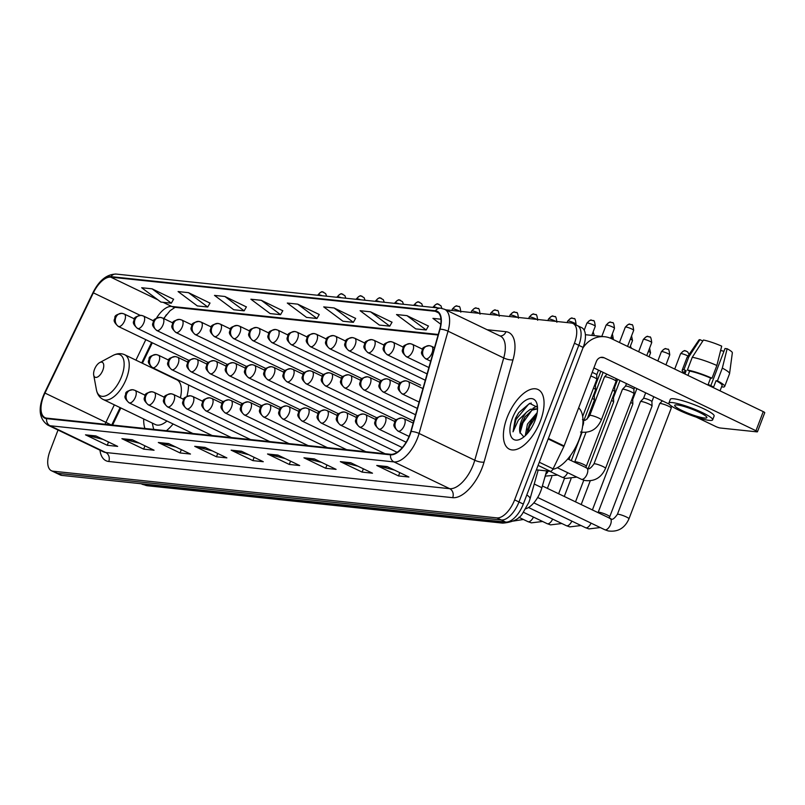 <?xml version="1.0" encoding="UTF-8"?>
<svg xmlns="http://www.w3.org/2000/svg" width="805" height="805" viewBox="0 0 805 805"><rect width="100%" height="100%" fill="white"/><g stroke="black" fill="none" stroke-linecap="round" stroke-linejoin="round"><path stroke-width="1.21" d="M186.971 396.302A36.537 17.66 -64.3 0 0 188.561 384.991M546.645 470.915L541.896 487.709A20.678 9.992 115.7 0 1 540.779 491.04A20.678 9.992 115.7 0 1 525.786 508.76M166.373 314.735A27.571 13.323 -64.3 0 0 164.009 318.689M152.306 342.789L142.415 363.266M120.841 407.964L112.589 425.06M143.693 418.952A36.537 17.66 -64.3 0 0 144.93 428.461M166.394 430.715A36.537 17.66 -64.3 0 0 173.105 423.983M58.02 430.021L50.011 451.011A20.678 9.992 -64.3 0 0 51.45 470.744L60.154 474.93A20.678 9.992 -64.3 0 0 61.814 475.393L505.621 522.073A20.678 9.992 -64.3 0 0 523.32 504.061L583.142 347.408A20.678 9.992 -64.3 0 0 581.703 327.675L577.346 325.582A20.678 9.992 -64.3 0 0 575.686 325.109M51.45 470.744A20.678 9.992 -64.3 0 0 53.11 471.207L496.916 517.887A20.678 9.992 -64.3 0 0 514.616 499.875L574.438 343.222L578.795 345.315A20.678 9.992 -64.3 0 0 577.346 325.582A20.678 9.992 -64.3 0 1 578.795 345.315L518.973 501.968L578.795 345.315L583.142 347.408M496.916 517.887L501.274 519.98A20.678 9.992 -64.3 0 0 518.973 501.968A20.678 9.992 -64.3 0 1 501.274 519.98L57.467 473.3L501.274 519.98L505.621 522.073M55.797 472.837A20.678 9.992 -64.3 0 0 57.467 473.3A20.678 9.992 -64.3 0 1 55.797 472.837M540.366 421.116A33.086 15.989 -64.3 0 0 538.062 389.54A33.086 15.989 -64.3 0 0 507.08 417.614A33.086 15.989 -64.3 0 0 509.394 449.19A33.086 15.989 -64.3 0 0 540.366 421.116A33.086 15.989 -64.3 0 0 538.062 389.54A33.086 15.989 -64.3 0 0 507.08 417.614A33.086 15.989 -64.3 0 0 509.394 449.19A33.086 15.989 -64.3 0 0 540.366 421.116M409.604 435.103A22.057 10.656 115.7 0 1 390.727 454.312L46.77 418.137A22.057 10.656 115.7 0 1 45 417.644A22.057 10.656 115.7 0 1 44.979 393.071L93.36 292.839A22.057 10.656 115.7 0 1 110.718 277.141L435.233 311.283A22.057 10.656 115.7 0 1 437.004 311.776A22.057 10.656 115.7 0 1 439.731 329.265L410.781 431.54A22.057 10.656 115.7 0 1 409.604 435.103M409.876 435.133A22.61 10.928 -64.3 0 0 411.093 431.49L440.033 329.205A22.61 10.928 -64.3 0 0 435.425 310.77L110.919 276.638A22.61 10.928 -64.3 0 0 93.128 292.718L44.738 392.951A22.61 10.928 -64.3 0 0 46.579 418.64L390.526 454.825A22.61 10.928 -64.3 0 0 409.876 435.133M103.131 439.409L86.286 435.123A5.514 4.76 -84 0 1 85.501 434.841L107.266 445.296L117.661 446.393L95.906 435.938L85.501 434.841M108.524 441.995L107.266 445.296M139.537 443.233L122.692 438.956A5.514 4.76 -84 0 1 121.907 438.675L143.672 449.13L154.067 450.226L132.312 439.761L121.907 438.675M144.93 445.829L143.672 449.13M175.943 447.067L159.098 442.78A5.514 4.76 -84 0 1 158.313 442.498L180.079 452.953L190.473 454.05L168.718 443.595L158.313 442.498M181.336 449.653L180.079 452.953M212.349 450.891L195.504 446.614A5.514 4.76 -84 0 1 194.719 446.332L216.485 456.787L226.879 457.884L205.124 447.419L194.719 446.332M217.742 453.487L216.485 456.787M394.38 470.04L377.535 465.763A5.514 4.76 -84 0 1 376.75 465.471L398.515 475.936L408.91 477.023L387.155 466.568L376.75 465.471M399.773 472.636L398.515 475.936M357.973 466.216L341.129 461.929A5.514 4.76 -84 0 1 340.344 461.647L362.109 472.102L372.504 473.199L350.749 462.744L340.344 461.647M363.367 468.802L362.109 472.102M321.567 462.382L304.723 458.105A5.514 4.76 -84 0 1 303.938 457.814L325.703 468.279L336.098 469.365L314.342 458.91L303.938 457.814M326.961 464.978L325.703 468.279M285.161 458.558L268.317 454.272A5.514 4.76 -84 0 1 267.532 453.99L289.297 464.445L299.691 465.542L277.936 455.077L267.532 453.99M290.555 461.144L289.297 464.445M248.755 454.724L231.91 450.448A5.514 4.76 -84 0 1 231.126 450.156L252.891 460.621L263.285 461.708L241.53 451.253L231.126 450.156M254.149 457.321L252.891 460.621M574.438 343.222A20.678 9.992 -64.3 0 0 572.999 323.489A20.678 9.992 -64.3 0 0 571.329 323.026L445.628 309.804M246.39 306.916L224.897 296.492L214.492 295.395L233.732 309.744L244.136 310.841L246.431 306.846M209.984 303.093L188.491 292.658L178.086 291.561L197.326 305.92L207.73 307.017L210.025 303.012M173.578 299.259L152.085 288.824L141.68 287.737L160.919 302.086L171.324 303.183L173.618 299.178M355.609 318.408L334.115 307.973L323.711 306.886L342.95 321.235L353.355 322.332L355.649 318.327M392.015 322.231L370.521 311.807L360.117 310.71L379.356 325.069L389.761 326.156L392.055 322.161M428.421 326.065L406.928 315.63L396.523 314.544L415.762 328.893L426.167 329.99L428.461 325.985M440.929 319.213L432.929 318.367L440.778 324.224M282.797 310.75L261.303 300.315L250.898 299.219L270.138 313.578L280.543 314.675L282.837 310.67M297.709 304.149L287.305 303.052L306.544 317.401L316.949 318.498L319.243 314.503L297.709 304.149L316.949 318.498M334.115 307.973L353.355 322.332M370.521 311.807L389.761 326.156M406.928 315.63L426.167 329.99M261.303 300.315L280.543 314.675M224.897 296.492L244.136 310.841M188.491 292.658L207.73 307.017M152.085 288.824L171.324 303.183M552.814 469.345A34.464 16.653 -64.3 0 0 579.137 439.49A34.464 16.653 -64.3 0 0 578.644 407.873M525.242 435.736L527.466 424.104L537.177 412.663M526.712 434.257L529.187 424.929L531.914 420.25L536.724 415.018M537.509 407.36L529.66 403.355L518.782 412.623L515.21 419.103L513.027 431.812L518.329 420.15L526.691 412.1A15.577 7.527 -64.3 0 0 521.328 421.156A15.577 7.527 -64.3 0 0 519.879 432.315L520.604 426.036L525.001 416.93L532.105 410.107L537.529 408.9M526.691 412.1L530.384 409.282L537.529 408.739M535.033 420.552A22.47 10.857 -64.3 0 0 537.247 405.066A22.47 10.857 -64.3 0 0 526.52 399.833A22.47 10.857 -64.3 0 0 512.423 418.177A22.47 10.857 -64.3 0 0 521.006 438.846A22.47 10.857 -64.3 0 0 535.033 420.552M519.879 432.315L523.703 436.763M513.027 431.812L516.015 419.496L528.483 404.331L531.24 403.043M520.01 433.14L522.918 422.816L531.904 410.228M527.366 433.533L529.831 426.137L536.533 415.813M515.633 418.026L518.782 412.623M520.443 426.6L525.343 416.447M533.081 408.185L536.915 406.082M527.356 429.92L532.256 419.767M536.392 469.838L550.368 471.307L538.082 465.401M582.911 348.002A27.571 23.788 -84 0 1 604.656 336.732A27.571 23.788 -84 0 1 611.498 338.684L763.261 411.627A3.451 0.513 20.9 0 1 764.75 412.673L757.455 431.782A3.451 0.513 -159.1 0 0 755.965 430.735L604.203 357.792A6.893 5.947 96 0 0 602.492 357.299A6.893 5.947 96 0 0 596.334 361.546L564.104 445.96A3.451 1.67 115.7 0 1 563.862 446.513L553.075 468.852A3.451 1.67 115.7 0 1 550.368 471.307M696.194 417.111L715.746 426.509A3.451 0.513 -159.1 0 0 720.203 427.998L756.952 431.862A3.451 0.513 -159.1 0 0 757.455 431.782M669.217 404.14L593.899 367.935M704.375 418.006A17.237 2.566 -159.1 0 0 706.871 417.624A17.237 2.566 -159.1 0 0 695.731 410.701A17.237 2.566 -159.1 0 0 677.176 404.935A17.237 2.566 -159.1 0 0 674.671 405.328A17.237 2.566 -159.1 0 0 685.82 412.241A17.237 2.566 -159.1 0 0 704.375 418.006M721.713 386.501L722.9 387.064A22.751 3.391 -159.1 0 0 724.671 386.47L729.531 373.741A22.751 3.391 -159.1 0 0 729.561 373.621L732.349 352.821A17.921 2.667 -159.1 0 0 727.146 348.756L725.013 348.525L710.825 385.675M702.795 341.018L699.968 339.66L688.808 356.907L683.948 369.646L686.152 370.702L684.904 373.963M686.152 370.702A19.994 2.979 -159.1 0 0 684.743 371.226L683.888 373.48M712.667 419.838L714.126 416.014A23.436 3.492 -159.1 0 0 698.971 406.606A23.436 3.492 -159.1 0 0 673.735 398.767A23.436 3.492 -159.1 0 0 670.334 399.29L668.875 403.114A23.436 3.492 -159.1 0 0 684.039 412.522A23.436 3.492 -159.1 0 0 709.265 420.361A23.436 3.492 -159.1 0 0 712.667 419.838A23.436 3.492 -159.1 0 0 697.512 410.429A23.436 3.492 -159.1 0 0 672.276 402.581A23.436 3.492 -159.1 0 0 668.875 403.114M689.613 371.075L687.41 370.008L692.27 357.279L703.429 340.032A17.921 2.667 -159.1 0 1 721.703 346.14L716.873 365.5L712.012 378.239L710.604 378.088A19.994 2.979 -159.1 0 0 689.613 371.075L687.953 375.432M712.012 378.239A22.751 3.391 -159.1 0 0 687.41 370.008M683.948 369.646A22.751 3.391 -159.1 0 0 682.167 370.24A22.751 3.391 -159.1 0 0 684.169 372.735M716.873 365.5A22.751 3.391 -159.1 0 0 692.27 357.279M688.808 356.907A22.751 3.391 -159.1 0 0 687.088 357.4A22.751 3.391 -159.1 0 0 687.027 357.5L682.167 370.24M699.968 339.66A17.921 2.667 -159.1 0 0 698.881 340.042L687.088 357.4M720.636 350.417A13.786 2.053 -159.1 0 0 723.957 351.302M720.042 390.858L722.095 385.484A19.994 2.979 -159.1 0 0 716.048 380.705L717.446 380.856L722.316 368.116L727.146 348.756M710.604 378.088L708.169 384.458A19.994 2.979 -159.1 0 1 713.612 387.074L716.048 380.705M724.671 386.47A22.751 3.391 -159.1 0 0 717.446 380.856M729.561 373.621A22.751 3.391 -159.1 0 0 722.316 368.116M94.517 369.334A8.271 3.995 -64.3 0 0 93.702 375.039A8.271 3.995 -64.3 0 0 97.647 376.961A8.271 3.995 -64.3 0 0 102.839 370.209A8.271 3.995 -64.3 0 0 99.669 362.602A8.271 3.995 -64.3 0 0 94.517 369.334M180.39 397.761A24.814 11.995 -64.3 0 0 176.879 379.829L124.735 354.764A24.814 11.995 -64.3 0 1 126.466 378.441A24.814 11.995 -64.3 0 1 103.231 399.501L155.375 424.567A24.814 11.995 -64.3 0 0 166.957 421.025M152.276 423.078L153.071 426.751A32.743 15.828 -64.3 0 0 153.846 429.397M628.967 518.833A6.209 0.926 20.9 0 0 625.133 516.408A6.209 0.926 20.9 0 0 618.482 514.284A6.209 0.926 20.9 0 0 618.28 514.264A6.209 0.926 20.9 0 0 617.375 514.405L659.667 403.657A6.209 0.926 20.9 0 1 659.698 403.607A6.209 0.926 20.9 0 1 660.563 403.516A6.209 0.926 20.9 0 1 668.583 406.203A6.209 0.926 20.9 0 1 671.269 408.024A6.209 0.926 20.9 0 1 671.259 408.085L628.967 518.833C624.761 528.221 617.838 532.256 608.178 530.928L604.746 529.71A6.209 2.999 -64.3 0 0 605.048 529.821A6.209 2.999 -64.3 0 0 610.552 524.447A6.209 2.999 -64.3 0 0 610.12 518.531A6.209 2.999 -64.3 0 0 609.808 518.42M609.757 516.81A6.209 0.926 20.9 0 0 605.923 514.395A6.209 0.926 20.9 0 0 599.272 512.262A6.209 0.926 20.9 0 0 599.071 512.242A6.209 0.926 20.9 0 0 598.165 512.383L640.458 401.635A6.209 0.926 20.9 0 1 640.488 401.584A6.209 0.926 20.9 0 1 641.354 401.494A6.209 0.926 20.9 0 1 649.373 404.18A6.209 0.926 20.9 0 1 652.06 406.002A6.209 0.926 20.9 0 1 652.05 406.062L609.214 518.098M645.67 392.82L643.537 398.415A4.478 0.664 20.9 0 1 643.547 398.395A4.478 0.664 20.9 0 1 644.171 398.334A4.478 0.664 20.9 0 1 649.967 400.266A4.478 0.664 20.9 0 1 651.909 401.584A4.478 0.664 20.9 0 1 651.899 401.625M630.717 402.43A6.209 0.926 20.9 0 1 632.851 403.989A6.209 0.926 20.9 0 1 632.841 404.04L592.379 510.008M632.056 398.948A4.478 0.664 20.9 0 1 632.7 399.562A4.478 0.664 20.9 0 1 632.69 399.612M611.508 400.417A6.209 0.926 20.9 0 1 613.641 401.967A6.209 0.926 20.9 0 1 613.631 402.027L588.254 468.48M612.846 396.925A4.478 0.664 20.9 0 1 613.49 397.549A4.478 0.664 20.9 0 1 613.48 397.59M592.299 398.395A6.209 0.926 20.9 0 1 594.432 399.944A6.209 0.926 20.9 0 1 594.422 400.005L587.157 419.023M593.637 394.913A4.478 0.664 20.9 0 1 594.281 395.527A4.478 0.664 20.9 0 1 594.271 395.567L603.126 372.373M605.541 468.359A6.209 0.926 20.9 0 0 602.865 466.477A6.209 0.926 20.9 0 0 595.056 463.821A6.209 0.926 20.9 0 0 593.949 463.942L622.426 389.368A6.209 0.926 20.9 0 1 622.456 389.318A6.209 0.926 20.9 0 1 631.341 391.904A6.209 0.926 20.9 0 1 634.028 393.736A6.209 0.926 20.9 0 1 634.018 393.796L605.541 468.359C601.335 477.757 594.412 481.793 584.752 480.464L581.321 479.247A6.209 2.999 -64.3 0 0 581.623 479.357A6.209 2.999 -64.3 0 0 587.127 473.984A6.209 2.999 -64.3 0 0 586.694 468.067A6.209 2.999 -64.3 0 0 586.382 467.957M626.481 383.593L625.505 386.138A4.478 0.664 20.9 0 1 625.525 386.128A4.478 0.664 20.9 0 1 626.149 386.058A4.478 0.664 20.9 0 1 631.935 387.99A4.478 0.664 20.9 0 1 633.877 389.318A4.478 0.664 20.9 0 1 633.867 389.358M612.696 390.163A6.209 0.926 20.9 0 1 614.819 391.713A6.209 0.926 20.9 0 1 614.809 391.773L585.798 467.635M614.024 386.682A4.478 0.664 20.9 0 1 614.668 387.296A4.478 0.664 20.9 0 1 614.658 387.336M593.486 388.141A6.209 0.926 20.9 0 1 595.609 389.69A6.209 0.926 20.9 0 1 595.599 389.751L584.038 420.039M594.815 384.659A4.478 0.664 20.9 0 1 595.459 385.273A4.478 0.664 20.9 0 1 595.448 385.313L595.609 389.69M601.325 419.918A6.209 0.926 20.9 0 0 598.648 418.037A6.209 0.926 20.9 0 0 590.84 415.38A6.209 0.926 20.9 0 0 589.733 415.491L604.475 376.901A6.209 0.926 20.9 0 1 604.505 376.851A6.209 0.926 20.9 0 1 613.39 379.447A6.209 0.926 20.9 0 1 616.077 381.268A6.209 0.926 20.9 0 1 616.067 381.329L601.325 419.918C597.119 429.317 590.196 433.352 580.536 432.023M590.81 376.016A6.209 0.926 20.9 0 1 594.181 377.424A6.209 0.926 20.9 0 1 596.867 379.246A6.209 0.926 20.9 0 1 596.857 379.306L582.659 416.477M592.178 372.433A4.478 0.664 20.9 0 1 594.774 373.51A4.478 0.664 20.9 0 1 596.716 374.828A4.478 0.664 20.9 0 1 596.706 374.868L598.507 370.149M534.238 484.026L541.896 487.709M142.324 483.865L144.296 484.811A13.786 11.894 96 0 0 147.718 485.787L142.083 484.187A27.571 13.323 -64.3 0 0 144.296 484.811L499.342 522.153A27.571 13.323 -64.3 0 0 502.873 521.781M497.379 521.207L499.342 522.153A13.786 11.894 96 0 0 502.763 523.129L147.718 485.787M523.32 504.061L514.616 499.875M61.814 475.393L53.11 471.207M538.193 470.019L530.012 498.939A13.786 4.085 -164.2 0 0 526.792 494.984M44.979 393.071L105.898 422.353A22.057 10.656 -64.3 0 0 105.032 424.265M114.35 404.845L105.898 422.353L111.271 424.919M487.085 329.728L505.973 331.71A34.464 16.653 115.7 0 1 512.996 359.825L484.047 462.1A34.464 16.653 115.7 0 1 452.702 497.671L108.756 461.496A6.893 5.947 96 0 0 105.747 452.511L449.703 488.685A27.571 13.323 -64.3 0 0 473.3 464.676A27.571 13.323 -64.3 0 0 474.769 460.229L503.719 357.953A27.571 13.323 -64.3 0 0 500.318 336.088L444.622 309.311A27.571 13.323 115.7 0 1 448.023 331.177A6.893 2.043 -164.2 0 0 440.033 329.205M108.756 461.496A34.464 16.653 115.7 0 1 99.961 450.176M103.533 451.897A27.571 13.323 -64.3 0 0 105.747 452.511L50.051 425.744A27.571 13.323 115.7 0 1 47.827 425.121L103.533 451.897M512.996 359.825A6.893 2.043 15.8 0 1 503.719 357.953L448.023 331.177L419.073 433.462A27.571 13.323 115.7 0 1 417.594 437.9A27.571 13.323 115.7 0 1 393.997 461.919A6.893 5.947 -84 0 1 390.526 454.825M411.093 431.49A6.893 2.043 -164.2 0 1 419.073 433.462L474.769 460.229A6.893 2.043 15.8 0 0 484.047 462.1M444.622 309.311L440.687 308.204A6.893 5.947 96 0 0 435.425 310.77M110.919 276.638A6.893 5.947 -84 0 1 116.182 274.072C106.884 274.133 99.156 280.321 92.978 292.638L44.587 392.87C37.775 408.055 38.861 418.801 47.827 425.121M46.579 418.64A6.893 5.947 96 0 0 50.051 425.744L393.997 461.919L449.703 488.685A6.893 5.947 96 0 1 452.702 497.671M500.086 335.977A6.893 5.947 96 0 0 505.973 331.71M110.718 277.141L157.861 299.802M163.093 302.318L171.646 306.433A22.057 10.656 -64.3 0 0 156.462 318.136M93.36 292.839L140.171 315.339M145.816 339.67L135.924 360.147M435.233 311.283L438.504 312.853M438.252 334.467L171.646 306.433A12.407 10.707 96 0 0 174.725 307.309L438.101 335.011M231.91 450.448L242.074 451.514M268.317 454.272L278.48 455.338M304.723 458.105L314.886 459.172M341.129 461.929L351.292 462.996M377.535 465.763L387.698 466.83M195.504 446.614L205.667 447.681M159.098 442.78L169.261 443.857M122.692 438.956L132.855 440.023M86.286 435.123L96.449 436.199M600.721 357.42L604.203 357.792M548.386 438.413L564.104 445.96M755.965 430.735L763.261 411.627M563.862 446.513L548.175 438.977M539.3 462.231L553.075 468.852M93.702 375.039L96.419 389.781A22.802 11.018 -64.3 0 0 107.296 395.094A22.802 11.018 -64.3 0 0 121.605 376.488A22.802 11.018 -64.3 0 0 112.891 355.518C117.047 353.325 121.002 353.073 124.735 354.764M398.515 431.239A6.893 3.331 -64.3 0 0 404.412 425.241A6.893 3.331 -64.3 0 0 403.939 418.66L401.665 418.016A6.893 5.947 96 0 0 395.507 422.263A6.893 5.947 -84 0 0 398.515 431.239A6.893 3.331 -64.3 0 1 397.962 431.088C391.27 424.748 394.822 424.396 394.591 422.202C394.299 420.351 396.664 418.952 401.665 418.016A6.893 5.947 96 0 1 403.375 418.509M686.353 351.171A4.478 3.864 96 0 0 685.236 350.849A4.478 3.864 96 0 0 681.231 353.606A4.478 0.664 20.9 0 1 688.003 356.052M674.721 369.072L680.587 353.707A4.478 0.664 20.9 0 1 681.231 353.606M379.306 429.226A6.893 3.331 -64.3 0 0 385.203 423.219A6.893 3.331 -64.3 0 0 384.73 416.638L382.456 415.994A6.893 5.947 96 0 0 376.297 420.24A6.893 5.947 -84 0 0 379.306 429.226A6.893 3.331 -64.3 0 1 378.752 429.065C372.061 422.726 375.613 422.373 375.382 420.18C375.09 418.328 377.454 416.93 382.456 415.994A6.893 5.947 96 0 1 384.166 416.487M662.022 351.584A4.478 0.664 20.9 0 1 666.852 353.083A4.478 0.664 20.9 0 1 669.75 354.884C669.217 350.296 668.522 348.444 667.647 349.32L666.027 348.827A4.478 3.864 96 0 0 662.022 351.584A4.478 0.664 20.9 0 0 661.378 351.684L657.836 360.952M667.144 349.149A4.478 3.864 96 0 0 666.027 348.827C665.524 348.032 663.974 348.988 661.378 351.684M533.846 502.853L585.537 527.698A6.209 2.999 -64.3 0 0 585.839 527.798A6.209 2.999 -64.3 0 0 591.051 523.129M360.097 427.203A6.893 3.331 -64.3 0 0 365.993 421.196A6.893 3.331 -64.3 0 0 365.52 414.615L363.256 413.981A6.893 5.947 96 0 0 357.088 418.218A6.893 5.947 -84 0 0 360.097 427.203A6.893 3.331 -64.3 0 1 359.543 427.042C352.852 420.703 356.404 420.351 356.172 418.157C355.891 416.306 358.245 414.907 363.256 413.981A6.893 5.947 96 0 1 364.967 414.464M648.367 351.393A4.478 0.664 20.9 0 1 650.541 352.862L649.595 348.173M528.533 507.512L566.328 525.675A6.209 2.999 -64.3 0 0 566.629 525.776A6.209 2.999 -64.3 0 0 571.842 521.107M340.887 425.181A6.893 3.331 -64.3 0 0 346.794 419.174A6.893 3.331 -64.3 0 0 346.311 412.603L344.047 411.959A6.893 5.947 96 0 0 337.879 416.195A6.893 5.947 -84 0 0 340.887 425.181A6.893 3.331 -64.3 0 1 340.334 425.03C333.642 418.68 337.194 418.338 336.973 416.135C336.681 414.283 339.036 412.895 344.047 411.959A6.893 5.947 96 0 1 345.758 412.442M523.441 512.272L547.118 523.653A6.209 2.999 -64.3 0 0 547.42 523.763A6.209 2.999 -64.3 0 0 552.633 519.094M321.678 423.158A6.893 3.331 -64.3 0 0 327.585 417.161A6.893 3.331 -64.3 0 0 327.102 410.58L324.838 409.936A6.893 5.947 96 0 0 318.669 414.173A6.893 5.947 -84 0 0 321.678 423.158A6.893 3.331 -64.3 0 1 321.125 423.007C314.433 416.668 317.985 416.316 317.764 414.122C317.472 412.261 319.827 410.872 324.838 409.936A6.893 5.947 96 0 1 326.548 410.419M518.873 517.293L527.909 521.63A6.209 2.999 -64.3 0 0 528.211 521.741A6.209 2.999 -64.3 0 0 533.423 517.072M302.469 421.136A6.893 3.331 -64.3 0 0 308.375 415.139A6.893 3.331 -64.3 0 0 307.892 408.558L305.628 407.914A6.893 5.947 96 0 0 299.47 412.16A6.893 5.947 -84 0 0 302.469 421.136A6.893 3.331 -64.3 0 1 301.915 420.985C295.224 414.645 298.776 414.293 298.554 412.1C298.263 410.248 300.617 408.849 305.628 407.914A6.893 5.947 96 0 1 307.339 408.407M283.269 419.123A6.893 3.331 -64.3 0 0 289.166 413.116A6.893 3.331 -64.3 0 0 288.683 406.535L286.419 405.891A6.893 5.947 96 0 0 280.261 410.137A6.893 5.947 -84 0 0 283.269 419.123A6.893 3.331 -64.3 0 1 282.706 418.962C276.014 412.623 279.566 412.271 279.345 410.077C279.053 408.226 281.408 406.827 286.419 405.891A6.893 5.947 96 0 1 288.13 406.384M264.06 417.101A6.893 3.331 -64.3 0 0 269.957 411.093A6.893 3.331 -64.3 0 0 269.474 404.523L267.21 403.879A6.893 5.947 96 0 0 261.051 408.115A6.893 5.947 -84 0 0 264.06 417.101A6.893 3.331 -64.3 0 1 263.497 416.94C256.805 410.6 260.367 410.248 260.136 408.055C259.844 406.203 262.199 404.814 267.21 403.879A6.893 5.947 96 0 1 268.92 404.362M244.851 415.078A6.893 3.331 -64.3 0 0 250.747 409.071A6.893 3.331 -64.3 0 0 250.264 402.5L248 401.856A6.893 5.947 96 0 0 241.842 406.092A6.893 5.947 -84 0 0 244.851 415.078A6.893 3.331 -64.3 0 1 244.297 414.927C237.606 408.578 241.158 408.236 240.926 406.032C240.635 404.18 242.989 402.792 248 401.856A6.893 5.947 96 0 1 249.711 402.339M225.642 413.056A6.893 3.331 -64.3 0 0 231.538 407.058A6.893 3.331 -64.3 0 0 231.055 400.477L228.791 399.833A6.893 5.947 96 0 0 222.633 404.08A6.893 5.947 -84 0 0 225.642 413.056A6.893 3.331 -64.3 0 1 225.088 412.905C218.397 406.565 221.949 406.213 221.717 404.019C221.425 402.168 223.78 400.769 228.791 399.833A6.893 5.947 96 0 1 230.502 400.327M206.432 411.033A6.893 3.331 -64.3 0 0 212.329 405.036A6.893 3.331 -64.3 0 0 211.846 398.455L209.582 397.811A6.893 5.947 96 0 0 203.424 402.057A6.893 5.947 -84 0 0 206.432 411.033A6.893 3.331 -64.3 0 1 205.879 410.882C199.187 404.543 202.739 404.191 202.508 401.997C202.216 400.145 204.571 398.747 209.582 397.811A6.893 5.947 96 0 1 211.292 398.304M187.223 409.021A6.893 3.331 -64.3 0 0 193.12 403.013A6.893 3.331 -64.3 0 0 192.637 396.432L190.372 395.788A6.893 5.947 96 0 0 184.214 400.035A6.893 5.947 -84 0 0 187.223 409.021A6.893 3.331 -64.3 0 1 186.669 408.86C179.978 402.52 183.53 402.168 183.299 399.974C183.007 398.123 185.371 396.724 190.372 395.788A6.893 5.947 96 0 1 192.083 396.281M168.014 406.998A6.893 3.331 -64.3 0 0 173.91 400.991A6.893 3.331 -64.3 0 0 173.427 394.42L171.163 393.776A6.893 5.947 96 0 0 165.005 398.012A6.893 5.947 -84 0 0 168.014 406.998A6.893 3.331 -64.3 0 1 167.46 406.847C160.769 400.498 164.321 400.155 164.089 397.952C163.797 396.1 166.162 394.712 171.163 393.776A6.893 5.947 96 0 1 172.874 394.259M148.804 404.975A6.893 3.331 -64.3 0 0 154.701 398.968A6.893 3.331 -64.3 0 0 154.218 392.397L151.954 391.753A6.893 5.947 96 0 0 145.796 395.99A6.893 5.947 -84 0 0 148.804 404.975A6.893 3.331 -64.3 0 1 148.251 404.824C141.559 398.475 145.111 398.133 144.88 395.939C144.588 394.078 146.953 392.689 151.954 391.753A6.893 5.947 96 0 1 153.664 392.236M129.595 402.953A6.893 3.331 -64.3 0 0 135.492 396.956A6.893 3.331 -64.3 0 0 135.019 390.375L132.744 389.731A6.893 5.947 96 0 0 126.586 393.977A6.893 5.947 -84 0 0 129.595 402.953A6.893 3.331 -64.3 0 1 129.042 402.802C122.35 396.463 125.902 396.11 125.671 393.917C125.379 392.065 127.743 390.667 132.744 389.731A6.893 5.947 96 0 1 134.455 390.224M644 339.318A4.478 0.664 20.9 0 1 648.82 340.817A4.478 0.664 20.9 0 1 651.718 342.618C651.195 338.03 650.49 336.178 649.615 337.053L648.005 336.56A4.478 3.864 96 0 0 644 339.318A4.478 0.664 20.9 0 0 643.346 339.418L638.647 351.735M649.112 336.872A4.478 3.864 96 0 0 648.005 336.56C647.492 335.766 645.942 336.711 643.346 339.418M402.721 394.058A6.893 3.331 -64.3 0 0 408.628 388.06A6.893 3.331 -64.3 0 0 408.145 381.479L405.881 380.835A6.893 5.947 96 0 0 399.713 385.082A6.893 5.947 -84 0 0 402.721 394.058A6.893 3.331 -64.3 0 1 402.168 393.907C395.476 387.567 399.028 387.215 398.807 385.021C398.515 383.17 400.87 381.771 405.881 380.835A6.893 5.947 96 0 1 407.592 381.329M630.335 339.116A4.478 0.664 20.9 0 1 632.509 340.596L631.563 335.906M383.512 392.035A6.893 3.331 -64.3 0 0 389.419 386.038A6.893 3.331 -64.3 0 0 388.936 379.457L386.672 378.813A6.893 5.947 96 0 0 380.503 383.059A6.893 5.947 -84 0 0 383.512 392.035A6.893 3.331 -64.3 0 1 382.959 391.884C376.267 385.545 379.819 385.193 379.598 382.999C379.306 381.147 381.661 379.749 386.672 378.813A6.893 5.947 96 0 1 388.382 379.306M586.03 432.355L574.74 461.919A6.209 0.926 20.9 0 1 575.847 461.798A6.209 0.926 20.9 0 1 583.655 464.455A6.209 0.926 20.9 0 1 586.332 466.347M549.614 471.227L562.111 477.234A6.209 2.999 -64.3 0 0 562.413 477.335A6.209 2.999 -64.3 0 0 567.626 472.666M611.126 337.094A4.478 0.664 20.9 0 1 613.299 338.573L612.364 333.884M364.303 390.023A6.893 3.331 -64.3 0 0 370.209 384.015A6.893 3.331 -64.3 0 0 369.726 377.434L367.462 376.79A6.893 5.947 96 0 0 361.304 381.037A6.893 5.947 -84 0 0 364.303 390.023A6.893 3.331 -64.3 0 1 363.749 389.862C357.058 383.522 360.61 383.17 360.388 380.976C360.097 379.125 362.451 377.726 367.462 376.79A6.893 5.947 96 0 1 369.173 377.283M545.639 474.457A6.209 2.999 -64.3 0 0 548.215 471.076M591.927 335.081A4.478 0.664 20.9 0 1 592.732 335.484M345.103 388A6.893 3.331 -64.3 0 0 351 381.993A6.893 3.331 -64.3 0 0 350.517 375.422L348.253 374.778A6.893 5.947 96 0 0 342.095 379.014A6.893 5.947 -84 0 0 345.103 388A6.893 3.331 -64.3 0 1 344.54 387.839C337.848 381.5 341.401 381.157 341.179 378.954C340.887 377.102 343.242 375.714 348.253 374.778A6.893 5.947 96 0 1 349.964 375.261M325.894 385.977A6.893 3.331 -64.3 0 0 331.791 379.97A6.893 3.331 -64.3 0 0 331.308 373.399L329.044 372.755A6.893 5.947 96 0 0 322.886 376.992A6.893 5.947 -84 0 0 325.894 385.977A6.893 3.331 -64.3 0 1 325.331 385.826C318.639 379.477 322.201 379.135 321.97 376.941C321.678 375.08 324.033 373.691 329.044 372.755A6.893 5.947 96 0 1 330.754 373.238M306.685 383.955A6.893 3.331 -64.3 0 0 312.582 377.958A6.893 3.331 -64.3 0 0 312.099 371.377L309.834 370.733A6.893 5.947 96 0 0 303.676 374.979A6.893 5.947 -84 0 0 306.685 383.955A6.893 3.331 -64.3 0 1 306.131 383.804C299.44 377.465 302.992 377.112 302.761 374.919C302.469 373.067 304.823 371.669 309.834 370.733A6.893 5.947 96 0 1 311.545 371.226M287.476 381.942A6.893 3.331 -64.3 0 0 293.372 375.935A6.893 3.331 -64.3 0 0 292.889 369.354L290.625 368.71A6.893 5.947 96 0 0 284.467 372.957A6.893 5.947 -84 0 0 287.476 381.942A6.893 3.331 -64.3 0 1 286.922 381.781C280.231 375.442 283.783 375.09 283.551 372.896C283.259 371.045 285.614 369.646 290.625 368.71A6.893 5.947 96 0 1 292.336 369.203M268.266 379.92A6.893 3.331 -64.3 0 0 274.163 373.912A6.893 3.331 -64.3 0 0 273.68 367.332L271.416 366.698A6.893 5.947 96 0 0 265.258 370.934A6.893 5.947 -84 0 0 268.266 379.92A6.893 3.331 -64.3 0 1 267.713 379.759C261.021 373.419 264.573 373.067 264.342 370.874C264.05 369.022 266.405 367.623 271.416 366.698A6.893 5.947 96 0 1 273.126 367.181M249.057 377.897A6.893 3.331 -64.3 0 0 254.954 371.89A6.893 3.331 -64.3 0 0 254.471 365.319L252.207 364.675A6.893 5.947 96 0 0 246.048 368.911A6.893 5.947 -84 0 0 249.057 377.897A6.893 3.331 -64.3 0 1 248.504 377.746C241.812 371.397 245.364 371.055 245.133 368.851C244.841 367 247.205 365.611 252.207 364.675A6.893 5.947 96 0 1 253.917 365.158M229.848 375.875A6.893 3.331 -64.3 0 0 235.744 369.877A6.893 3.331 -64.3 0 0 235.261 363.297L232.997 362.653A6.893 5.947 96 0 0 226.839 366.889A6.893 5.947 -84 0 0 229.848 375.875A6.893 3.331 -64.3 0 1 229.294 375.724C222.603 369.384 226.155 369.032 225.923 366.839C225.631 364.977 227.996 363.588 232.997 362.653A6.893 5.947 96 0 1 234.708 363.136M210.638 373.852A6.893 3.331 -64.3 0 0 216.535 367.855A6.893 3.331 -64.3 0 0 216.052 361.274L213.788 360.63A6.893 5.947 96 0 0 207.63 364.876A6.893 5.947 -84 0 0 210.638 373.852A6.893 3.331 -64.3 0 1 210.085 373.701C203.393 367.362 206.945 367.01 206.714 364.816C206.422 362.964 208.787 361.566 213.788 360.63A6.893 5.947 96 0 1 215.499 361.123M191.429 371.84A6.893 3.331 -64.3 0 0 197.326 365.832A6.893 3.331 -64.3 0 0 196.853 359.251L194.579 358.607A6.893 5.947 96 0 0 188.42 362.854A6.893 5.947 -84 0 0 191.429 371.84A6.893 3.331 -64.3 0 1 190.876 371.679C184.184 365.339 187.736 364.987 187.505 362.793C187.213 360.942 189.578 359.543 194.579 358.607A6.893 5.947 96 0 1 196.289 359.1M172.22 369.817A6.893 3.331 -64.3 0 0 178.116 363.81A6.893 3.331 -64.3 0 0 177.643 357.229L175.379 356.595A6.893 5.947 96 0 0 169.211 360.831A6.893 5.947 -84 0 0 172.22 369.817A6.893 3.331 -64.3 0 1 171.666 369.656C164.975 363.317 168.527 362.964 168.295 360.771C168.004 358.919 170.368 357.531 175.379 356.595A6.893 5.947 96 0 1 177.09 357.078M153.01 367.794A6.893 3.331 -64.3 0 0 158.907 361.787A6.893 3.331 -64.3 0 0 158.434 355.216L156.17 354.572A6.893 5.947 96 0 0 150.002 358.809A6.893 5.947 -84 0 0 153.01 367.794A6.893 3.331 -64.3 0 1 152.457 367.644C145.765 361.294 149.317 360.952 149.086 358.748C148.804 356.897 151.159 355.508 156.17 354.572A6.893 5.947 96 0 1 157.881 355.055M625.968 327.041A4.478 0.664 20.9 0 1 630.788 328.541A4.478 0.664 20.9 0 1 633.686 330.342C633.163 325.753 632.458 323.902 631.593 324.777L629.973 324.284A4.478 3.864 96 0 0 625.968 327.041A4.478 0.664 20.9 0 0 625.314 327.142L619.458 342.507M631.09 324.606A4.478 3.864 96 0 0 629.973 324.284C629.47 323.489 627.92 324.445 625.314 327.142M426.137 358.899A6.893 3.331 -64.3 0 0 432.044 352.892A6.893 3.331 -64.3 0 0 431.561 346.321L429.296 345.677A6.893 5.947 96 0 0 423.138 349.913A6.893 5.947 -84 0 0 426.137 358.899A6.893 3.331 -64.3 0 1 425.583 358.748C418.892 352.399 422.444 352.057 422.223 349.853C421.931 348.002 424.285 346.613 429.296 345.677A6.893 5.947 96 0 1 431.007 346.16M582.599 426.298A6.209 2.999 -64.3 0 0 582.911 425.543A6.209 2.999 -64.3 0 0 582.961 419.999M606.759 325.019A4.478 0.664 20.9 0 1 611.589 326.528A4.478 0.664 20.9 0 1 614.487 328.319C613.953 323.741 613.259 321.879 612.384 322.755L610.764 322.262A4.478 3.864 96 0 0 606.759 325.019A4.478 0.664 20.9 0 0 606.115 325.129L601.788 336.43M611.881 322.584A4.478 3.864 96 0 0 610.764 322.262C610.26 321.467 608.711 322.423 606.115 325.129M406.938 356.877A6.893 3.331 -64.3 0 0 412.834 350.879A6.893 3.331 -64.3 0 0 412.351 344.299L410.087 343.654A6.893 5.947 96 0 0 403.929 347.891A6.893 5.947 -84 0 0 406.938 356.877A6.893 3.331 -64.3 0 1 406.374 356.726C399.683 350.386 403.235 350.034 403.013 347.841C402.721 345.979 405.076 344.59 410.087 343.654A6.893 5.947 96 0 1 411.798 344.138M587.549 323.006A4.478 0.664 20.9 0 1 592.379 324.506A4.478 0.664 20.9 0 1 595.277 326.297C594.744 321.718 594.05 319.857 593.174 320.732L591.554 320.249A4.478 3.864 96 0 0 587.549 323.006A4.478 0.664 20.9 0 0 586.905 323.107L584.199 330.191M592.671 320.561A4.478 3.864 96 0 0 591.554 320.249C591.051 319.444 589.502 320.4 586.905 323.107M387.728 354.854A6.893 3.331 -64.3 0 0 393.625 348.857A6.893 3.331 -64.3 0 0 393.142 342.276L390.878 341.632A6.893 5.947 96 0 0 384.72 345.878A6.893 5.947 -84 0 0 387.728 354.854A6.893 3.331 -64.3 0 1 387.165 354.703C380.473 348.364 384.035 348.012 383.804 345.818C383.512 343.966 385.867 342.568 390.878 341.632A6.893 5.947 96 0 1 392.588 342.125M568.34 320.984A4.478 0.664 20.9 0 1 573.17 322.483A4.478 0.664 20.9 0 1 576.068 324.284C575.535 319.696 574.84 317.844 573.965 318.72L572.345 318.227A4.478 3.864 96 0 0 568.34 320.984A4.478 0.664 20.9 0 0 567.696 321.084L567.123 322.584M573.462 318.539A4.478 3.864 96 0 0 572.345 318.227C571.842 317.432 570.292 318.377 567.696 321.084M368.519 352.842A6.893 3.331 -64.3 0 0 374.416 346.834A6.893 3.331 -64.3 0 0 373.933 340.253L371.669 339.609A6.893 5.947 96 0 0 365.51 343.856A6.893 5.947 -84 0 0 368.519 352.842A6.893 3.331 -64.3 0 1 367.966 352.681C361.274 346.341 364.826 345.989 364.595 343.795C364.303 341.944 366.657 340.545 371.669 339.609A6.893 5.947 96 0 1 373.379 340.102M554.253 316.526A4.478 3.864 96 0 0 553.136 316.204A4.478 3.864 96 0 0 549.131 318.961A4.478 0.664 20.9 0 1 555.883 321.396M349.31 350.819A6.893 3.331 -64.3 0 0 355.206 344.812A6.893 3.331 -64.3 0 0 354.723 338.231L352.459 337.597A6.893 5.947 96 0 0 346.301 341.833A6.893 5.947 -84 0 0 349.31 350.819A6.893 3.331 -64.3 0 1 348.756 350.658C342.065 344.319 345.617 343.966 345.385 341.773C345.093 339.921 347.448 338.533 352.459 337.597A6.893 5.947 96 0 1 354.17 338.08M547.913 320.561L548.487 319.062A4.478 0.664 20.9 0 1 549.131 318.961M535.043 314.503A4.478 3.864 96 0 0 533.926 314.181A4.478 3.864 96 0 0 529.921 316.939A4.478 0.664 20.9 0 1 536.673 319.374M330.1 348.796A6.893 3.331 -64.3 0 0 335.997 342.789A6.893 3.331 -64.3 0 0 335.514 336.218L333.25 335.574A6.893 5.947 96 0 0 327.092 339.811A6.893 5.947 -84 0 0 330.1 348.796A6.893 3.331 -64.3 0 1 329.547 348.646C322.855 342.296 326.407 341.954 326.176 339.75C325.884 337.899 328.239 336.51 333.25 335.574A6.893 5.947 96 0 1 334.961 336.057M528.704 318.539L529.277 317.039A4.478 0.664 20.9 0 1 529.921 316.939M515.834 312.481A4.478 3.864 96 0 0 514.717 312.169A4.478 3.864 96 0 0 510.722 314.926A4.478 0.664 20.9 0 1 517.464 317.351M310.891 346.774A6.893 3.331 -64.3 0 0 316.788 340.777A6.893 3.331 -64.3 0 0 316.305 334.196L314.041 333.552A6.893 5.947 96 0 0 307.882 337.798A6.893 5.947 -84 0 0 310.891 346.774A6.893 3.331 -64.3 0 1 310.338 346.623C303.646 340.284 307.198 339.931 306.967 337.738C306.675 335.876 309.04 334.488 314.041 333.552A6.893 5.947 96 0 1 315.751 334.045M509.495 316.516L510.068 315.027A4.478 0.664 20.9 0 1 510.722 314.926M496.625 310.458A4.478 3.864 96 0 0 495.518 310.146A4.478 3.864 96 0 0 491.513 312.904A4.478 0.664 20.9 0 1 498.255 315.339M291.682 344.751A6.893 3.331 -64.3 0 0 297.578 338.754A6.893 3.331 -64.3 0 0 297.095 332.173L294.831 331.529A6.893 5.947 96 0 0 288.673 335.776A6.893 5.947 -84 0 0 291.682 344.751A6.893 3.331 -64.3 0 1 291.128 344.6C284.437 338.261 287.989 337.909 287.757 335.715C287.466 333.864 289.83 332.465 294.831 331.529A6.893 5.947 96 0 1 296.542 332.022M490.285 314.493L490.859 313.004A4.478 0.664 20.9 0 1 491.513 312.904M477.415 308.436A4.478 3.864 96 0 0 476.308 308.124A4.478 3.864 96 0 0 472.304 310.881A4.478 0.664 20.9 0 1 479.045 313.316M272.472 342.739A6.893 3.331 -64.3 0 0 278.369 336.732A6.893 3.331 -64.3 0 0 277.886 330.151L275.622 329.507A6.893 5.947 96 0 0 269.464 333.753A6.893 5.947 -84 0 0 272.472 342.739A6.893 3.331 -64.3 0 1 271.919 342.578C265.227 336.238 268.779 335.886 268.548 333.693C268.256 331.841 270.621 330.442 275.622 329.507A6.893 5.947 96 0 1 277.333 330M471.076 312.481L471.65 310.982A4.478 0.664 20.9 0 1 472.304 310.881M458.206 306.423A4.478 3.864 96 0 0 457.099 306.101A4.478 3.864 96 0 0 453.094 308.858A4.478 0.664 20.9 0 1 459.836 311.294M253.263 340.716A6.893 3.331 -64.3 0 0 259.16 334.709A6.893 3.331 -64.3 0 0 258.687 328.138L256.413 327.494A6.893 5.947 96 0 0 250.254 331.73A6.893 5.947 -84 0 0 253.263 340.716A6.893 3.331 -64.3 0 1 252.71 340.555C246.018 334.216 249.57 333.864 249.339 331.67C249.047 329.819 251.412 328.43 256.413 327.494A6.893 5.947 96 0 1 258.123 327.977M451.867 310.458L452.44 308.959A4.478 0.664 20.9 0 1 453.094 308.858M438.997 304.401A4.478 3.864 96 0 0 437.89 304.079A4.478 3.864 96 0 0 433.885 306.836A4.478 0.664 20.9 0 1 437.558 307.872M234.054 338.694A6.893 3.331 -64.3 0 0 239.95 332.686A6.893 3.331 -64.3 0 0 239.477 326.116L237.213 325.472A6.893 5.947 96 0 0 231.045 329.708A6.893 5.947 -84 0 0 234.054 338.694A6.893 3.331 -64.3 0 1 233.5 338.543C226.809 332.193 230.361 331.851 230.129 329.658C229.838 327.796 232.202 326.407 237.213 325.472A6.893 5.947 96 0 1 238.924 325.955M433.06 307.399L433.231 306.936A4.478 0.664 20.9 0 1 433.885 306.836M419.787 302.378A4.478 3.864 96 0 0 418.68 302.066A4.478 3.864 96 0 0 414.676 304.823A4.478 0.664 20.9 0 1 418.348 305.86M214.844 336.671A6.893 3.331 -64.3 0 0 220.741 330.674A6.893 3.331 -64.3 0 0 220.268 324.093L218.004 323.449A6.893 5.947 96 0 0 211.836 327.695A6.893 5.947 -84 0 0 214.844 336.671A6.893 3.331 -64.3 0 1 214.291 336.52C207.599 330.181 211.152 329.829 210.92 327.635C210.638 325.784 212.993 324.385 218.004 323.449A6.893 5.947 96 0 1 219.715 323.942M413.851 305.387L414.022 304.924A4.478 0.664 20.9 0 1 414.676 304.823M400.578 300.356A4.478 3.864 96 0 0 399.471 300.044A4.478 3.864 96 0 0 395.466 302.801A4.478 0.664 20.9 0 1 399.139 303.837M195.635 334.659A6.893 3.331 -64.3 0 0 201.542 328.651A6.893 3.331 -64.3 0 0 201.059 322.07L198.795 321.426A6.893 5.947 96 0 0 192.626 325.673A6.893 5.947 -84 0 0 195.635 334.659A6.893 3.331 -64.3 0 1 195.082 334.498C188.39 328.158 191.942 327.806 191.721 325.612C191.429 323.761 193.784 322.362 198.795 321.426A6.893 5.947 96 0 1 200.505 321.92M394.641 303.364L394.812 302.901A4.478 0.664 20.9 0 1 395.466 302.801M381.379 298.343A4.478 3.864 96 0 0 380.262 298.021A4.478 3.864 96 0 0 376.257 300.778A4.478 0.664 20.9 0 1 379.93 301.815M176.426 332.636A6.893 3.331 -64.3 0 0 182.333 326.629A6.893 3.331 -64.3 0 0 181.85 320.048L179.585 319.414A6.893 5.947 96 0 0 173.417 323.65A6.893 5.947 -84 0 0 176.426 332.636A6.893 3.331 -64.3 0 1 175.872 332.475C169.181 326.136 172.733 325.784 172.512 323.59C172.22 321.738 174.574 320.34 179.585 319.414A6.893 5.947 96 0 1 181.296 319.897M375.432 301.342L375.603 300.879A4.478 0.664 20.9 0 1 376.257 300.778M362.17 296.321A4.478 3.864 96 0 0 361.053 295.999A4.478 3.864 96 0 0 357.048 298.756A4.478 0.664 20.9 0 1 360.721 299.792M157.217 330.614A6.893 3.331 -64.3 0 0 163.123 324.606A6.893 3.331 -64.3 0 0 162.64 318.035L160.376 317.391A6.893 5.947 96 0 0 154.218 321.628A6.893 5.947 -84 0 0 157.217 330.614A6.893 3.331 -64.3 0 1 156.663 330.463C149.971 324.113 153.524 323.771 153.302 321.567C153.01 319.716 155.365 318.327 160.376 317.391A6.893 5.947 96 0 1 162.087 317.874M356.223 299.319L356.394 298.856A4.478 0.664 20.9 0 1 357.048 298.756M342.96 294.298A4.478 3.864 96 0 0 341.843 293.976A4.478 3.864 96 0 0 337.838 296.733A4.478 0.664 20.9 0 1 341.511 297.78M138.017 328.591A6.893 3.331 -64.3 0 0 143.914 322.594A6.893 3.331 -64.3 0 0 143.431 316.013L141.167 315.369A6.893 5.947 96 0 0 135.009 319.605A6.893 5.947 -84 0 0 138.017 328.591A6.893 3.331 -64.3 0 1 137.454 328.44C130.762 322.101 134.314 321.748 134.093 319.555C133.801 317.693 136.156 316.305 141.167 315.369A6.893 5.947 96 0 1 142.877 315.852M337.013 297.307L337.194 296.844A4.478 0.664 20.9 0 1 337.838 296.733M323.751 292.275A4.478 3.864 96 0 0 322.634 291.963A4.478 3.864 96 0 0 318.629 294.721A4.478 0.664 20.9 0 1 322.302 295.757M118.808 326.568A6.893 3.331 -64.3 0 0 124.705 320.571A6.893 3.331 -64.3 0 0 124.222 313.99L121.958 313.346A6.893 5.947 96 0 0 115.799 317.593A6.893 5.947 -84 0 0 118.808 326.568A6.893 3.331 -64.3 0 1 118.244 326.417C111.553 320.078 115.115 319.726 114.884 317.532C114.592 315.681 116.946 314.282 121.958 313.346A6.893 5.947 96 0 1 123.668 313.839M317.804 295.284L317.985 294.821A4.478 0.664 20.9 0 1 318.629 294.721M530.012 498.939L528.885 502.33L522.646 513.298C519.426 518.984 512.805 522.264 502.763 523.129M142.083 484.187L141.137 483.735M440.687 308.204L116.182 274.072M572.999 323.489L577.346 325.582M175.077 307.339L170.076 310.71L163.656 318.518M151.592 342.447L141.71 362.924M120.126 407.622L111.754 424.97M585.386 334.709L604.656 336.732M103.231 399.501C99.579 397.64 97.304 394.4 96.419 389.781M99.669 362.602L112.891 355.518M689.15 354.361L687.551 351.795L685.236 350.849C684.733 350.054 683.183 351.01 680.587 353.707M542.379 485.968L611.005 518.843C612.142 520.191 614.265 518.702 617.375 514.405M537.68 497.48L604.746 529.71M409.071 436.431L397.962 431.088M662.354 400.84L659.698 403.607M413.176 423.098L403.939 418.66M671.189 405.861L671.269 408.024M683.204 371.97L682.821 372.967M600.248 527.557L588.968 528.905L585.537 527.698M406.133 442.227L378.752 429.065M643.547 398.395L640.488 401.584M394.913 421.538L384.73 416.638M653.771 396.714L651.909 401.604L652.06 406.002M669.75 354.884L665.946 364.856M581.039 525.534L569.759 526.883L566.328 525.675M402.289 447.59L359.543 427.042M581.16 504.604L590.246 480.806M375.704 419.516L365.52 414.615M636.896 388.604L632.7 399.592L632.851 403.989M650.541 352.862L649.061 356.736M631.523 348.313L630.385 346.15M561.83 523.512L550.55 524.87L547.118 523.653M397.096 452.309L340.334 425.03M564.275 496.494L571.037 478.784M356.494 417.493L346.311 412.603M575.495 501.887L583.776 480.203M620.011 380.483L613.49 397.569L613.641 401.967M542.62 521.489L531.35 522.848L527.909 521.63M385.011 453.708L321.125 423.007M547.39 488.383L551.827 476.761M337.285 415.481L327.102 410.58M558.62 493.777L564.567 478.18M571.268 460.651L582.085 432.305M594.281 395.527L594.432 399.944M523.411 519.467L513.379 521.066M365.802 451.696L301.915 420.985M318.086 413.458L307.892 408.558M544.583 478.2L545.357 476.158M346.593 449.673L282.706 418.962M298.876 411.436L288.683 406.535M327.383 447.65L263.497 416.94M279.667 409.413L269.474 404.523M308.174 445.628L244.297 414.927M260.458 407.39L250.264 402.5M288.965 443.605L225.088 412.905M241.248 405.378L231.055 400.477M269.755 441.593L205.879 410.882M222.039 403.355L211.846 398.455M250.556 439.57L186.669 408.86M202.83 401.333L192.637 396.432M231.347 437.548L167.46 406.847M183.62 399.31L173.427 394.42M212.138 435.525L148.251 404.824M164.411 397.298L154.218 392.397M192.928 433.513L129.042 402.802M145.202 395.275L135.019 390.375M567.756 458.961L587.58 468.379C588.717 469.718 590.84 468.238 593.949 463.942M557.322 467.715L581.321 479.247M625.525 386.128L622.456 389.318M419.123 402.057L402.168 393.907M634.582 387.487L633.877 389.338L634.028 393.736M651.718 342.618L646.747 355.629M422.937 388.594L408.145 381.479M576.823 477.093L565.543 478.442L562.111 477.234M417.332 408.407L382.959 391.884M617.697 379.376L614.668 387.316L614.819 391.713M632.509 340.596L629.872 347.508M399.119 384.357L388.936 379.457M557.613 475.071L545.176 476.107M415.531 414.756L363.749 389.862M568.954 459.544L570.504 455.489M613.299 338.573L612.987 339.398M600.822 371.266L595.459 385.293M379.92 382.335L369.726 377.434M594.332 335.645L593.154 331.861M413.74 421.106L344.54 387.839M360.71 380.312L350.517 375.422M396.191 419.878L325.331 385.826M341.501 378.3L331.308 373.399M376.982 417.865L306.131 383.804M322.292 376.277L312.099 371.377M357.772 415.843L286.922 381.781M303.083 374.255L292.889 369.354M338.563 413.82L267.713 379.759M283.873 372.232L273.68 367.332M319.364 411.798L248.504 377.746M264.664 370.209L254.471 365.319M300.154 409.775L229.294 375.724M245.455 368.197L235.261 363.297M280.945 407.763L210.085 373.701M226.245 366.174L216.052 361.274M261.736 405.74L190.876 371.679M207.036 364.152L196.853 359.251M242.526 403.718L171.666 369.656M187.827 362.129L177.643 357.229M223.317 401.695L152.457 367.644M168.617 360.107L158.434 355.216M582.478 419.626L583.363 419.938C584.5 421.277 586.624 419.797 589.733 415.491M607.01 374.234L604.505 376.851M430.695 361.193L425.583 358.748M615.976 378.551L616.077 381.268M633.686 330.342L627.558 346.402M434.499 347.73L431.561 346.321M428.894 367.543L406.374 356.726M596.716 374.828L596.867 379.246M614.487 328.319L610.673 338.301M422.545 349.199L412.351 344.299M427.093 373.892L387.165 354.703M595.277 326.297L591.806 335.383M403.335 347.176L393.142 342.276M425.302 380.242L367.966 352.681M576.068 324.284L575.847 324.858M384.126 345.154L373.933 340.253M556.859 322.262C556.325 317.673 555.631 315.822 554.756 316.697L553.136 316.204C552.633 315.409 551.083 316.355 548.487 319.062M420.552 385.172L348.756 350.658M364.917 343.131L354.723 338.231M537.649 320.239C537.116 315.651 536.422 313.799 535.546 314.675L533.926 314.181C533.423 313.387 531.874 314.342 529.277 317.039M400.397 382.697L329.547 348.646M345.707 341.109L335.514 336.218M518.44 318.217C517.907 313.638 517.213 311.776 516.337 312.652L514.717 312.169C514.214 311.364 512.664 312.32 510.068 315.027M381.198 380.685L310.338 346.623M326.498 339.096L316.305 334.196M499.231 316.204C498.708 311.616 498.003 309.764 497.128 310.639L495.518 310.146C495.005 309.341 493.455 310.297 490.859 313.004M361.988 378.662L291.128 344.6M307.289 337.074L297.095 332.173M480.022 314.181C479.498 309.593 478.794 307.741 477.918 308.617L476.308 308.124C475.795 307.329 474.246 308.275 471.65 310.982M342.779 376.639L271.919 342.578M288.079 335.051L277.886 330.151M460.812 312.159C460.289 307.57 459.585 305.719 458.709 306.594L457.099 306.101C456.586 305.306 455.036 306.262 452.44 308.959M323.57 374.617L252.71 340.555M268.87 333.029L258.687 328.138M441.895 308.396L440.909 305.729L437.89 304.079C437.387 303.284 435.827 304.24 433.231 306.936M304.36 372.594L233.5 338.543M249.661 331.006L239.477 326.116M422.685 306.313L421.699 303.706L418.68 302.066C418.177 301.261 416.618 302.217 414.022 304.924M285.151 370.582L214.291 336.52M230.451 328.993L220.268 324.093M403.476 304.29L402.49 301.684L399.471 300.044C398.968 299.249 397.408 300.195 394.812 302.901M265.942 368.559L195.082 334.498M211.242 326.971L201.059 322.07M384.267 302.267L383.281 299.661L380.262 298.021C379.759 297.226 378.209 298.172 375.603 300.879M246.733 366.537L175.872 332.475M192.033 324.948L181.85 320.048M365.057 300.255L364.071 297.649L361.053 295.999C360.549 295.204 359 296.16 356.394 298.856M227.523 364.514L156.663 330.463M172.834 322.926L162.64 318.035M345.848 298.232L344.862 295.626L341.843 293.976C341.34 293.181 339.791 294.137 337.194 296.844M208.314 362.492L137.454 328.44M153.624 320.913L143.431 316.013M326.639 296.21L325.653 293.604L322.634 291.963C322.131 291.158 320.581 292.114 317.985 294.821M189.105 360.479L118.244 326.417M134.415 318.891L124.222 313.99"/></g></svg>
